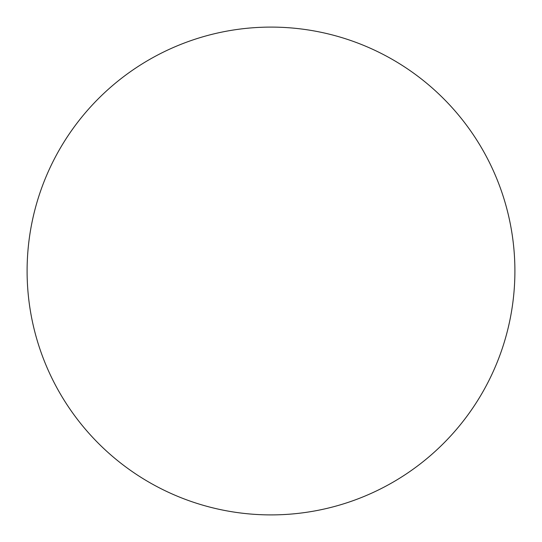 <?xml version="1.0" encoding="UTF-8"?>
<svg xmlns="http://www.w3.org/2000/svg" width="542" height="542" viewBox="0 0 542 542"><rect width="100%" height="100%" fill="white"/><g stroke="black" fill="none" stroke-linecap="round" stroke-linejoin="round"><path stroke-width="0.81" d="M514.9 271A243.9 243.9 0 0 0 271 27.1A243.9 243.9 0 0 0 27.1 271A243.9 243.9 0 0 0 271 514.9A243.9 243.9 0 0 0 514.9 271"/></g></svg>
